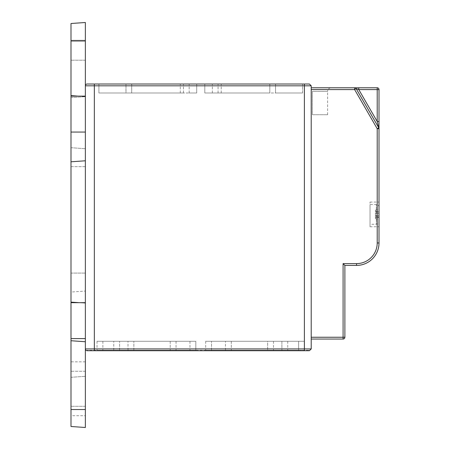 <?xml version="1.0" encoding="UTF-8"?>
<svg xmlns="http://www.w3.org/2000/svg" width="450" height="450" viewBox="0 0 450 450"><rect width="100%" height="100%" fill="white"/><g stroke="black" fill="none" stroke-linecap="round" stroke-linejoin="round"><path stroke-width="0.34" stroke-dasharray="2.25 1.69" d="M70.993 415.721L70.993 371.267L70.993 415.721L85.359 415.721L85.359 406.288L85.359 415.721M327.623 114.728L327.623 91.378L312.356 91.378L312.356 114.728L327.623 114.728L312.356 114.728L312.356 91.378L327.623 91.378A3.594 3.594 0 0 1 331.217 87.784L312.356 87.784L331.217 87.784M304.476 341.291L205.695 341.291L304.476 341.291L205.695 341.291L304.476 341.291L205.695 341.291L304.476 341.291L205.695 341.291L304.476 341.291L205.695 341.291L304.476 341.291L231.3 341.291L298.637 341.291L298.637 350.274L304.476 350.274L205.695 350.274L298.637 350.274L205.695 350.274L298.637 350.274L205.695 350.274L298.637 350.274L205.695 350.274L298.637 350.274L205.695 350.274L298.637 350.274L205.695 350.274L298.637 350.274L298.637 341.291L304.476 341.291L304.476 350.274M195.817 350.274L97.037 350.274L195.817 350.274L97.037 350.274L195.817 350.274L97.037 350.274L195.817 350.274L97.037 350.274L195.817 350.274L97.037 350.274L195.817 350.274L97.037 350.274L195.817 350.274L128.014 350.274L195.817 350.274L195.817 341.291L119.599 341.291L195.817 341.291L195.817 350.274L195.817 341.291L97.037 341.291L195.817 341.291L195.817 350.274L195.817 341.291L97.037 341.291L195.817 341.291L97.037 341.291L195.817 341.291L195.817 350.274L195.817 341.291L113.76 341.291L195.817 341.291L128.014 341.291L195.817 341.291L195.817 350.274L195.817 341.291L97.037 341.291L195.817 341.291L97.037 341.291L195.817 341.291L195.817 350.274M195.817 341.291L97.037 341.291L195.817 341.291M379.007 215.364L379.007 209.565L379.007 219.246L379.007 215.364L375.418 215.674L375.418 210.184L375.418 218.621L375.418 215.674L379.007 215.353M379.007 221.586L379.007 207.219L379.007 221.586A2.694 2.694 0 0 1 376.312 224.28L376.312 204.525L376.312 224.28L370.029 224.28L370.029 214.403L370.029 224.28M379.007 207.219A2.694 2.694 0 0 0 376.312 204.525L370.029 204.525L370.029 214.403L370.029 202.056L370.029 226.749L370.029 204.525M379.007 214.403L379.007 202.056L379.007 214.403M70.993 95.631L85.359 96.632L85.359 132.058L85.359 85.809L85.359 160.791L85.359 96.632L78.238 96.137L85.359 96.137L85.359 132.058L85.359 96.137L70.993 96.137L85.359 96.137M85.359 302.676L70.993 302.676L70.993 338.597L70.993 302.676L85.359 302.676L85.359 160.791L85.359 348.924L85.359 303.126L78.941 302.676L85.359 302.676L85.359 338.597L85.359 303.126L70.993 302.124L85.359 303.126L70.993 302.124L70.993 426.493L85.359 427.5L85.359 348.924A1.794 1.794 0 0 0 87.154 350.719L87.154 350.274L309.414 350.274L87.154 350.274L87.154 350.719M85.359 22.5L85.359 348.924L94.343 348.924L94.343 85.809L304.386 85.809L304.386 348.924L94.343 348.924L94.343 350.719L309.414 350.719L311.209 348.924L311.209 87.784L311.209 89.578L354.623 89.578L377.213 128.706L377.213 242.961A20.655 20.655 0 0 1 356.558 263.616L343.086 263.616L343.086 337.252L311.209 337.252M70.993 23.507L70.993 302.124M70.993 161.797L85.359 160.791M275.546 84.015L275.546 92.992L302.597 92.992L302.597 84.015L218.07 84.015L302.597 84.015L302.597 92.992L221.22 92.992L302.597 92.992L275.518 92.992L275.518 84.015L302.597 84.015L218.064 84.015L275.518 84.015M269.826 92.992L269.826 84.015L204.795 84.015L204.795 92.992L269.826 92.992L204.795 92.992L204.795 84.015L269.798 84.015L269.798 92.992L204.795 92.992L269.798 92.992M131.681 92.992L131.681 84.015L196.712 84.015L196.712 92.992L196.712 84.015L131.715 84.015L131.715 92.992L196.712 92.992L189.169 92.992L196.712 92.992L196.712 84.015L189.169 84.015L196.712 84.015L196.712 92.992L131.715 92.992M125.989 92.992L183.442 92.992L98.91 92.992L98.91 84.015L180.287 84.015L98.91 84.015L125.989 84.015L125.989 92.992L98.91 92.992L98.91 84.015L125.961 84.015L125.961 92.992L98.91 92.992L183.437 92.992L125.961 92.992M231.3 341.291L225.461 341.291L231.3 341.291L231.3 350.274L225.461 350.274L231.3 350.274L231.3 341.291M281.908 341.291L205.695 341.291L298.637 341.291L205.695 341.291L287.747 341.291L281.908 341.291L281.908 350.274L287.747 350.274L281.908 350.274L281.908 341.291M267.654 341.291L205.695 341.291L273.493 341.291L267.654 341.291L267.654 350.274L273.493 350.274L267.654 350.274L267.654 341.291M119.599 350.274L113.76 350.274L119.599 350.274L119.599 341.291L113.76 341.291L119.599 341.291L119.599 350.274M133.852 350.274L128.014 350.274L133.852 350.274L133.852 341.291L128.014 341.291L133.852 341.291L133.852 350.274M211.528 350.274L205.695 350.274L211.528 350.274L205.695 350.274L211.528 350.274L211.528 341.291L211.528 350.274M311.209 339.047L343.086 339.047A1.794 1.794 0 0 0 344.886 337.252L344.886 265.41L356.558 265.41A22.449 22.449 0 0 0 379.007 242.961L379.007 89.578L377.213 89.578L377.213 121.522L378.765 127.806L356.181 88.684L378.765 127.806L356.181 88.684L354.623 89.578L354.623 87.784L311.209 87.784M379.007 121.522L377.213 121.522L358.768 89.578L377.213 89.578L377.213 87.784L354.623 87.784A1.794 1.794 0 0 1 356.181 88.684A1.794 1.794 0 0 0 354.623 87.784A1.794 1.794 0 0 1 356.181 88.684A1.794 1.794 0 0 0 354.623 87.784A1.794 1.794 0 0 1 356.181 88.684L358.768 89.578L358.768 87.784M304.386 84.015L304.386 85.809L311.209 85.809L309.414 84.015L94.343 84.015L94.343 85.809L85.359 85.809A1.794 1.794 0 0 1 87.154 84.015A1.794 1.794 0 0 0 85.359 85.809M311.209 85.809L311.209 89.578M344.886 265.41L343.086 263.616M379.007 128.706A1.794 1.794 0 0 0 378.765 127.806L377.213 128.706L379.007 128.706A1.794 1.794 0 0 0 378.765 127.806A1.794 1.794 0 0 1 379.007 128.706A1.794 1.794 0 0 0 378.765 127.806A1.794 1.794 0 0 1 379.007 128.706M379.007 217.373L379.007 216.984L379.007 217.384L375.418 217.074L375.418 216.54L375.418 217.074L379.007 217.373M375.418 210.229L379.007 209.604M375.418 211.624L379.007 211.624M375.418 217.221L379.007 217.226M375.418 218.621L379.007 219.246M375.418 218.582L379.007 219.201M375.418 217.187L379.007 217.181M375.418 211.584L379.007 211.584M375.418 210.184L379.007 209.565M309.414 350.274L309.414 350.719L309.414 350.274M170.207 341.291L176.046 341.291L170.207 341.291L170.207 350.274L170.207 341.291M113.76 350.274L113.76 341.291L113.76 350.274M128.014 350.274L128.014 341.291L128.014 350.274M176.046 341.291L176.046 350.274M287.747 341.291L287.747 350.274L287.747 341.291M273.493 341.291L273.493 350.274L273.493 341.291M225.461 350.274L225.461 341.291M221.22 92.992L221.22 84.015L221.22 92.992M218.064 92.992L218.064 84.015M212.344 92.992L212.344 84.015L212.349 92.992M204.795 92.992L204.795 84.015L204.795 92.992M189.157 92.992L189.157 84.015L189.169 92.992M183.437 92.992L183.437 84.015L183.442 92.992M180.287 92.992L180.287 84.015L180.287 92.992M218.07 92.992L218.07 84.015M85.359 41.361L85.359 60.216L85.359 41.361L70.993 41.361L70.993 60.216L70.993 41.361L85.359 41.361M70.993 371.267L70.993 361.839L70.993 371.267L85.359 371.267L85.359 361.839L85.359 406.288L85.359 371.267L70.993 371.267M85.359 132.058L70.993 132.058L70.993 96.137L70.993 132.058L85.359 132.058L70.993 132.058L70.993 96.137L78.238 96.137M70.993 166.68L70.993 273.094L70.993 166.68L85.359 166.68L85.359 148.719L85.359 291.054L85.359 166.68L70.993 166.68M70.993 292.056L70.993 273.094L70.993 292.056L85.359 291.054L70.993 292.056M70.993 97.639L85.359 96.632L70.993 97.639M70.993 377.319L85.359 376.312L70.993 377.319M70.993 340.734L85.359 341.741M70.993 147.713L85.359 148.719L70.993 147.713M85.359 60.216L70.993 60.216L85.359 60.216M78.941 302.676L70.993 302.676L70.993 338.597L85.359 338.597M70.993 302.676L70.993 338.597M70.993 132.058L70.993 96.137M85.359 406.288L70.993 406.288L85.359 406.288M298.637 341.291L298.637 350.274L298.637 341.291M189.979 341.291L189.979 350.274L189.979 341.291M311.209 348.924L304.386 348.924L304.386 350.719M356.558 263.616L356.558 265.41A22.449 22.449 0 0 0 379.007 242.961L377.213 242.961M343.086 339.047L343.086 337.252L344.886 337.252A1.794 1.794 0 0 1 343.086 339.047M375.418 211.736L379.007 211.427M375.418 211.748L379.007 211.433M379.007 213.446L375.418 213.137L379.007 213.458M94.343 350.274L94.343 350.719L94.343 350.274M102.87 341.291L102.87 350.274L102.87 341.291M70.993 40.461L85.359 40.461M70.993 409.539L85.359 409.539M70.993 273.094L85.359 273.094L70.993 273.094M370.029 202.056L379.007 202.056M370.029 226.749L379.007 226.749M379.007 211.826L375.418 212.265M379.007 216.984L375.418 216.54M97.037 341.291L97.037 350.274M205.695 341.291L205.695 350.274L205.695 341.291M85.359 361.839L70.993 361.839"/><path stroke-width="0.67" d="M85.359 302.676L70.993 302.676L70.993 426.493L85.359 427.5L85.359 85.809A1.794 1.794 0 0 1 87.154 84.015L94.343 84.015L87.154 84.015M85.359 96.137L70.993 96.137L70.993 95.631L78.238 96.137M70.993 302.676L70.993 161.797L85.359 160.791M70.993 302.124L78.941 302.676M311.209 87.784L377.213 87.784A1.794 1.794 0 0 1 379.007 89.578L379.007 242.961A22.449 22.449 0 0 1 356.558 265.41L344.886 265.41L344.886 337.252A1.794 1.794 0 0 1 343.086 339.047L311.209 339.047M70.993 95.631L70.993 40.461L85.359 40.461L85.359 85.809L94.343 85.809L94.343 84.015L309.414 84.015L311.209 85.809L311.209 348.924L309.414 350.719L87.154 350.719L94.343 350.719L94.343 348.924L304.386 348.924L304.386 85.809L94.343 85.809L94.343 348.924L85.359 348.924A1.794 1.794 0 0 0 87.154 350.719A1.794 1.794 0 0 1 85.359 348.924M311.209 89.578L354.623 89.578L354.623 87.784A1.794 1.794 0 0 1 356.181 88.684L378.765 127.806L377.213 128.706L354.623 89.578L356.181 88.684L358.768 89.578L377.213 121.522L378.765 127.806A1.794 1.794 0 0 1 379.007 128.706L377.213 128.706L377.213 242.961L379.007 242.961A22.449 22.449 0 0 1 356.558 265.41L356.558 263.616A20.655 20.655 0 0 0 377.213 242.961M311.209 337.252L343.086 337.252L343.086 263.616L344.886 265.41M358.768 87.784L358.768 89.578L379.007 89.578A1.794 1.794 0 0 0 377.213 87.784L377.213 121.522L379.007 121.522M85.359 40.461L85.359 22.5L70.993 23.507L85.359 22.5M70.993 161.797L70.993 96.137M70.993 40.461L70.993 23.507M70.993 340.734L85.359 341.741M85.359 338.597L70.993 338.597M85.359 132.058L70.993 132.058M343.086 263.616L356.558 263.616M311.209 85.809L304.386 85.809L304.386 84.015M304.386 350.719L304.386 348.924L311.209 348.924M344.886 337.252L343.086 337.252L343.086 339.047M377.213 87.784A1.794 1.794 0 0 1 379.007 89.578M70.993 409.539L85.359 409.539"/></g></svg>
